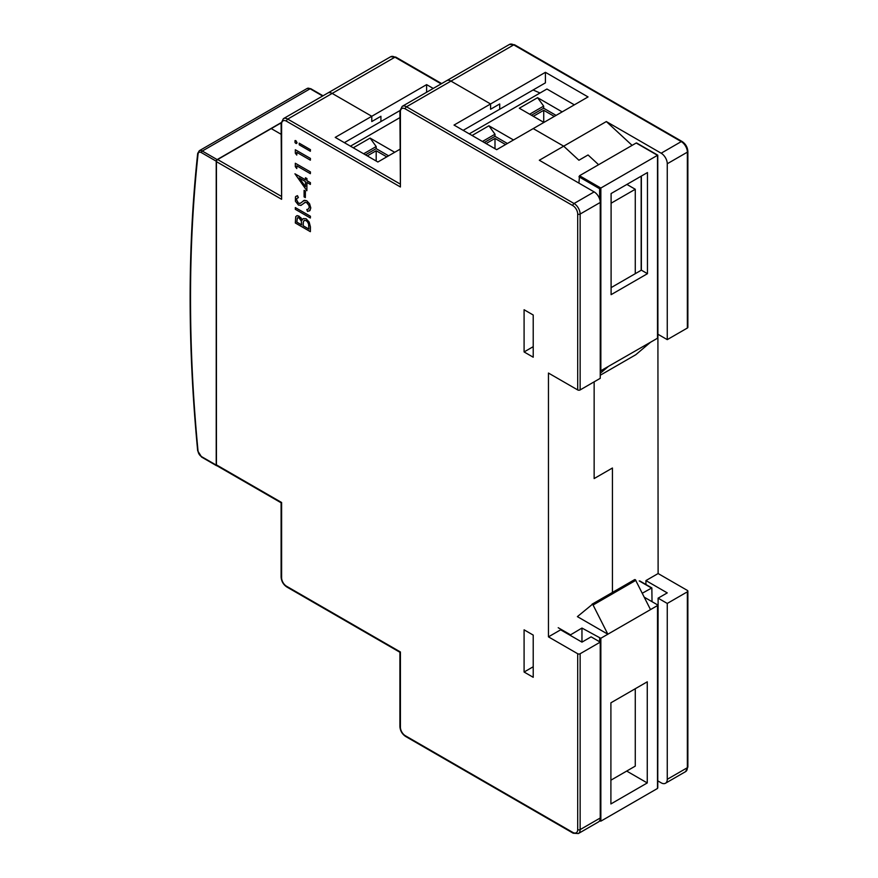 <?xml version="1.0" encoding="UTF-8"?>
<svg xmlns="http://www.w3.org/2000/svg" width="878" height="878" viewBox="0 0 878 878"><rect width="100%" height="100%" fill="white"/><g stroke="black" fill="none" stroke-linecap="round" stroke-linejoin="round"><path stroke-width="1.32" d="M657.765 780.86L661.167 782.825A8.615 4.972 -120 0 0 665.469 783.253L685.575 771.641A8.615 4.972 -120 0 0 687.364 767.701L687.364 591.827A1.723 0.999 -0 0 0 687.869 591.124A1.723 0.999 -0 0 0 687.364 590.422L658.116 573.543L645.934 580.577L645.934 584.507M645.934 580.577L667.258 592.891L658.116 598.159L657.765 770.313M657.765 161.793L658.116 573.543M594.143 478.565L594.143 381.842L594.143 478.565L612.427 468.018L594.143 478.565M612.427 468.018L612.427 592.441L612.427 468.018M658.116 598.159L667.258 603.438L667.258 779.313A8.615 4.972 -120 0 1 665.469 783.253M687.364 591.827L667.258 603.438M687.364 328.021L687.364 152.157A1.723 0.999 -0 0 0 687.869 151.455L687.869 327.318A1.723 0.999 180 0 1 687.364 328.021L667.258 339.632L658.116 334.353M667.258 163.758A8.615 4.972 -120 0 0 661.167 153.211L681.262 141.599A8.615 4.972 -120 0 1 687.364 152.157L667.258 163.758L667.258 339.632M632.105 145.364L606.336 121.559L661.167 153.211M606.336 121.559L563.687 146.176L533.22 128.594L588.051 96.931L545.414 72.314L490.582 103.966L450.974 81.105A8.615 4.972 -120 0 0 446.672 80.677A8.615 4.972 60 0 1 450.974 81.105L490.582 103.966L454.025 125.071L496.674 149.688L533.22 128.594L563.687 146.176L578.92 160.246L563.687 146.176L539.311 160.246L594.143 191.898A8.615 4.972 60 0 1 600.245 202.456L600.245 378.319L580.139 389.931A1.723 0.999 180 0 1 577.702 389.931L548.454 373.051L548.454 636.857L560.636 629.822L581.96 642.125L591.103 636.857L600.245 642.125L580.139 653.737L580.139 829.611L600.245 818L600.245 642.125M588.051 154.967L578.92 160.246L588.051 154.967L598.598 164.713L588.051 154.967M281.114 122.898L271.258 128.594L281.103 134.279L271.258 128.594L217.645 159.544L281.103 196.189M433.227 88.437L426.609 84.628L371.778 116.28L332.18 93.419A8.615 4.972 -120 0 0 327.867 92.991A8.615 4.972 60 0 1 332.18 93.419L371.778 116.28L335.22 137.385L377.869 162.002L399.907 149.282M545.414 72.314L545.414 82.861L499.714 109.245L499.714 103.966L490.582 109.245L490.582 103.966L490.582 109.245L499.714 103.966L499.714 109.245L463.167 130.35M426.609 84.628L426.609 92.256M399.918 110.584L380.92 121.559L380.92 116.28L371.778 121.559L371.778 116.28L371.778 121.559L380.92 116.28L380.92 121.559L344.363 142.664M548.454 636.857L577.702 653.737A1.723 0.999 0 0 0 580.139 653.737M600.245 818A8.615 4.972 60 0 1 598.456 821.94L578.35 833.551L573.18 833.211A1.723 0.999 -60 0 1 572.829 832.421L405.285 735.698A6.892 3.984 60 0 1 400.412 727.247L400.412 651.981L286.491 586.208A6.892 3.984 60 0 1 281.608 577.768L281.608 502.49L216.427 464.857L216.427 161.651A1.723 0.999 -60 0 1 217.645 159.544M524.089 309.736L533.22 315.015L533.22 357.214L524.089 351.946L524.089 309.736M524.089 629.822L533.22 635.09L533.22 677.3L524.089 672.032L524.089 629.822M286.491 586.208A1.723 0.999 -60 0 0 286.843 586.998C283.331 584.605 281.421 581.291 281.103 577.055L281.103 502.787L216.778 465.647A1.723 0.999 -60 0 1 216.427 464.857M524.089 351.946L533.22 346.667M524.089 672.032L533.22 666.753L533.22 635.09M594.143 191.898L574.047 203.509L406.503 106.776A8.615 4.972 60 0 0 402.201 106.359L399.907 111.001L400.412 186.981L400.412 111.704A6.892 3.984 60 0 1 405.285 108.894L572.829 205.617A6.892 3.984 60 0 1 577.702 214.056L577.702 389.931M399.907 183.875L287.71 119.09A8.615 4.972 60 0 0 283.396 118.662L281.103 123.315L281.608 199.295L281.608 124.017A6.892 3.984 60 0 1 286.491 121.208L400.412 186.981M531.486 115.259L543.669 108.224L556.081 115.391M562.172 111.879L537.577 97.677L543.669 106.117L529.664 114.206M543.669 108.224L543.669 106.117M484.261 142.532L494.994 136.331L507.407 143.498M513.498 139.975L488.903 125.784L494.994 134.224L482.439 141.479M494.994 136.331L494.994 134.224M554.314 116.412L543.734 110.299L533.308 116.313M505.574 144.552L494.994 138.439L486.083 143.586M537.577 97.677L519.304 108.224L543.899 122.426M574.344 104.844L546.928 89.018L469.258 133.862M488.903 125.784L472.079 135.497M543.734 122.327L543.734 110.299M494.994 148.722L494.994 138.439M540.014 93.013L533.1 89.973M201.38 456.527L216.218 465.088L216.218 161.19L201.38 152.618A4.741 2.733 -120 0 0 198.055 154.111A1557.078 898.984 -120 0 0 198.055 451.182A4.741 2.733 -120 0 0 201.38 456.527A1.295 0.746 120 0 0 201.655 457.109L216.493 465.68A1.295 0.746 120 0 0 216.91 465.713M281.136 122.657L217.14 159.598A1.295 0.746 120 0 0 216.218 161.19M216.218 465.088A1.295 0.746 120 0 0 216.493 465.68M610.901 702.806L610.901 803.941L647.262 782.946L647.262 681.811L610.901 702.806L610.901 780.191L635.266 766.121L635.266 688.736M647.262 782.946L626.694 771.071M581.96 642.125L581.96 628.055L600.771 638.295L657.512 605.557L657.512 604.843L644.331 597.238M600.848 638.262L600.848 821.16L599.63 820.458L600.848 821.16L657.512 788.455L657.512 787.05M592.485 604.24L577.395 616.63L607.85 634.212L592.76 604.393L635.409 579.776L592.76 604.393M639.842 580.984L651.849 587.92L652.025 601.682M600.771 638.295L607.85 634.212M635.409 579.776L650.499 609.595L657.578 605.502M581.96 628.055L569.954 635.2M592.057 604.196L635.134 579.623M642.323 593.21L651.849 587.92M647.459 273.684L647.459 172.549L611.099 193.544L611.099 294.668L647.459 273.684L641.368 270.161L635.266 273.684L635.266 189.264L626.892 184.424M611.099 203.213L635.266 189.264M635.266 273.684L611.099 287.633M641.159 270.281L641.159 176.182M657.512 337.525L657.578 338.184L600.245 371.087M657.512 338.217L657.512 155.318L599.63 188.737L599.63 199.032M641.368 176.072L641.368 270.161M578.92 183.107L579.524 175.721L636.188 143.015L636.791 143.366M657.578 338.184L650.499 342.266L635.793 354.723M600.245 373.348L607.85 366.894L600.771 370.977M365.457 154.835L376.19 148.645L388.603 155.812M394.694 152.289L370.099 138.087L376.19 146.538L363.635 153.782M376.19 148.645L376.19 146.538M386.781 156.866L376.19 150.753L367.289 155.9M399.907 117.63L350.454 146.176M370.099 138.087L353.274 147.8M376.19 161.036L376.19 150.753M310.362 184.435L310.428 182.668L306.927 180.648L306.927 178.541L305.434 177.751L305.434 179.858L294.942 173.8L306.872 190.713L306.872 182.415L310.362 184.435L310.362 182.701L306.872 180.681L306.872 178.585L305.434 177.751M306.872 190.713L306.927 182.448M305.434 179.781L294.942 173.8M299.266 178.025L305.434 186.586M305.434 186.707L305.434 181.581L299.124 177.949L305.434 186.707M300.759 205.474L305.237 202.39L306.718 202.653L308.913 205.496L309.265 207.34L308.343 209.107L306.784 209.502L307.552 211.422L310 210.457L310.735 208.02L309.528 203.828L306.685 200.755L304.425 200.283L300.353 203.279L298.399 203.246L296.49 199.756L296.841 198.461L298.322 197.649L297.39 195.684L295.469 196.837L295.403 201.238L298.465 205.068L301.231 205.265M300.825 205.441L305.292 202.346M299.409 203.531L300.408 203.246L298.454 203.213L296.544 199.723L296.907 198.428L298.388 197.605L297.455 195.651L295.524 196.804M295.469 196.837L296.27 196.123M309.473 210.918L310.801 207.976L309.594 203.795L306.74 200.722L303.404 200.678M308.376 209.096L306.784 209.502M309.418 210.95L310.066 210.424M296.907 198.428L298.388 197.605M304.381 202.741L305.237 202.39M302.208 220.115L300.88 217.7L297.093 215.593L295.732 216.636L295.315 222.979L310.362 231.671L310.362 226.908L309.111 222.079L306.038 218.776L303.086 218.611L302.153 220.158L298.992 216.12L297.038 215.637L295.732 216.636M310.362 231.671L310.428 226.864L309.166 222.035L306.104 218.743L303.151 218.578M304.381 220.29L303.36 221.783L303.173 225.756L308.902 229.059M297.422 217.766L296.775 222.134L301.593 224.922L301.308 221.091L298.992 217.898L297.368 217.799L296.841 222.101L301.593 224.845M304.326 220.323L303.294 221.827L303.108 225.789L308.902 229.136L308.573 223.989L307.563 221.98L306.082 220.576L304.183 220.4M310.362 173.679L310.428 171.912L295.315 163.253L295.315 166.677L296.775 168.565L296.775 165.832L310.362 173.679L310.362 171.945M296.775 168.565L296.841 165.865M310.428 171.912L295.315 163.253M310.362 160.18L310.428 158.413L295.315 149.754L295.315 153.178L296.775 155.077L296.775 152.333L310.362 160.18L310.362 158.446M296.775 155.077L296.841 152.377M310.428 158.413L295.315 149.754M295.315 207.592L310.428 216.251L310.362 218.007L310.362 216.284L295.315 207.592L295.315 209.315L310.362 218.007M299.222 143.18L299.222 144.837L310.362 151.268L310.362 149.611L299.222 143.18L310.362 149.611M310.362 151.268L310.428 149.578M304.095 190.361L305.401 191.042L305.335 197.594L305.335 191.075L304.095 190.361L304.095 196.881L305.335 197.594M295.897 143.388L297.082 142.708L295.897 140.645L295.063 140.568L294.997 142.532L295.842 143.421L297.016 142.741L295.842 140.678L294.997 140.601L295.897 140.645L295.063 140.568M295.842 143.421L296.665 143.498M685.575 771.641L687.869 766.999A1.723 0.999 -0 0 1 687.364 767.701L667.258 779.313M687.869 151.455C687.551 147.219 685.641 143.904 682.129 141.523A1.723 0.999 -60 0 0 681.262 141.599L513.729 44.877L406.503 106.776A1.723 0.999 120 0 0 405.285 108.894M441.14 83.871L394.924 57.191A8.615 4.972 -120 0 0 390.622 56.763L283.396 118.662M390.622 56.763L395.791 57.103A1.723 0.999 -60 0 0 394.924 57.191L287.71 119.09A1.723 0.999 120 0 0 286.491 121.208M509.427 44.449L514.596 44.789A1.723 0.999 -60 0 0 513.729 44.877A8.615 4.972 -120 0 0 509.427 44.449L402.201 106.359M577.702 653.737L577.702 829.611A6.892 3.984 60 0 1 572.829 832.421M216.427 161.651L281.608 199.295M572.829 205.617A1.723 0.999 120 0 1 574.047 203.509A8.615 4.972 60 0 1 580.139 214.056L580.139 389.931M577.702 214.056A1.723 0.999 180 0 0 580.139 214.056L600.245 202.456M577.702 829.611A1.723 0.999 180 0 0 580.139 829.611A8.615 4.972 60 0 1 578.35 833.551M573.18 833.211L405.647 736.477A1.723 0.999 -60 0 1 405.285 735.698M405.647 736.477C402.135 734.096 400.214 730.781 399.907 726.545A1.723 0.999 -0 0 0 400.412 727.247M399.907 111.001A1.723 0.999 0 0 0 400.412 111.704M281.103 123.315A1.723 0.999 0 0 0 281.608 124.017M281.103 577.055A1.723 0.999 -0 0 0 281.608 577.768M198.055 154.111A1.295 0.823 -173.8 0 1 197.682 153.441C187.618 246.762 187.618 345.877 197.682 450.776A1.295 0.658 -5.5 0 0 198.055 451.182M217.14 159.598L202.291 151.038A6.036 3.479 -120 0 0 199.284 150.731L307.113 88.48A6.036 3.479 60 0 1 310.132 88.777L202.291 151.038A1.295 0.746 120 0 0 201.38 152.618M322.643 96.009L310.132 88.777A1.295 0.746 -60 0 1 310.779 88.711L323.027 95.79M657.512 788.455L657.512 605.557M599.63 638.262L599.63 641.774M634.662 579.601L592.101 604.174M593.232 604.931L635.881 580.303M570.393 634.739L558.21 627.715M639.239 580.929L651.41 587.964M579.524 175.721L600.848 188.035L600.848 370.933M578.92 176.774L599.63 188.737M635.881 354.668L600.245 375.246L635.837 354.701M636.188 143.015L657.512 155.318M514.596 44.789L682.129 141.523M687.869 591.124L687.869 766.999M395.791 57.103L441.645 83.575M286.843 586.998L399.907 652.266L399.907 726.545M197.682 450.776L201.655 457.109M199.284 150.731L197.682 153.441M307.113 88.48L310.779 88.711M600.245 821.106L599.619 820.743M657.765 787.895L657.765 605.194M657.765 337.876L657.765 155.176L636.616 142.971"/></g></svg>
